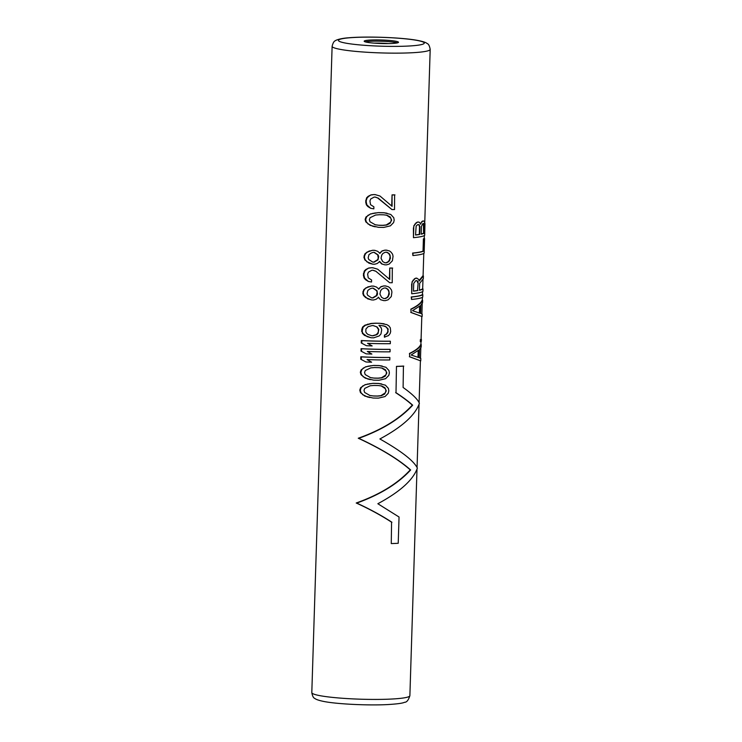 <?xml version="1.0" encoding="UTF-8"?>
<svg xmlns="http://www.w3.org/2000/svg" width="742" height="742" viewBox="0 0 742 742"><rect width="100%" height="100%" fill="white"/><g stroke="black" fill="none" stroke-linecap="round" stroke-linejoin="round"><path stroke-width="1.11" d="M379.598 253.31L382.047 250.917L384.922 250.137A49.065 5.064 -178.2 0 0 386.582 250.156L389.624 251.037L391.145 252.252L392.611 254.274L393.047 256.305L392.407 260.776L389.216 264.05L386.508 264.857A49.677 5.129 -178.2 0 1 384.857 264.838L382.037 263.994L379.756 261.518L377.261 263.493L374.71 264.235A49.677 5.129 -178.2 0 1 372.753 264.171L367.299 261.907L365.166 259.774L364.47 257.697L363.932 257.604L365.166 259.774M359.768 390.116L360.612 387.714L365.083 384.671L373.059 383.326A49.065 5.064 -178.2 0 0 378.457 383.438L385.413 385.172L388.4 388.409L388.827 390.849L388.242 393.288L385.052 396.553L378.401 398.139A49.677 5.129 -178.2 0 1 373.031 398.027L364.73 396.052L360.454 392.592L359.768 390.116L360.306 390.209L360.983 392.685L360.454 392.592M360.334 372.234L361.168 369.831L365.648 366.789L373.625 365.435A49.065 5.064 -178.2 0 0 379.023 365.546L385.97 367.29L388.956 370.527L389.383 372.957L388.808 375.406L385.617 378.67L378.967 380.256A49.677 5.129 -178.2 0 1 373.597 380.145L365.287 378.17L361.02 374.71L360.334 372.234L360.872 372.326L361.549 374.803L361.02 374.71M365.806 361.911L360.742 359.221L365.806 361.911M360.816 356.781L361.354 356.883A49.677 5.129 -178.2 0 0 389.875 357.514L389.494 357.449A49.065 5.064 -178.2 0 1 360.816 356.781L360.742 359.221M366.056 353.786L360.992 351.096L366.056 353.786M361.066 348.657L361.614 348.749A49.677 5.129 -178.2 0 0 390.125 349.389L389.754 349.324A49.065 5.064 -178.2 0 1 361.066 348.657L360.992 351.096M366.316 345.651L361.252 342.962L366.316 345.651M361.326 340.522L361.864 340.624A49.677 5.129 -178.2 0 0 390.385 341.255L390.014 341.19A49.065 5.064 -178.2 0 1 361.326 340.522L361.252 342.962M383.104 325.747L386.322 326.981L387.825 329.42L387.751 331.86L386.1 334.299L384.458 335.106L384.393 337.137L388.53 335.579L390.125 333.538L390.691 331.498L390.301 327.843L388.836 325.821L386.786 324.606L380.173 323.336A49.677 5.129 -178.2 0 1 375.999 323.252L371.547 323.531L365.314 325.321L363.042 327.25L362.161 331.275L361.623 331.173L362.847 333.343L362.161 331.275M384.736 326.165L380.108 325.367A49.677 5.129 -178.2 0 1 378.939 325.348L381.184 327.825L381.685 329.865L380.989 333.919L379.199 335.931L373.671 337.842A49.677 5.129 -178.2 0 1 371.102 337.758L364.489 335.393L362.319 333.251M384.115 323.79L379.765 323.271A49.065 5.064 -178.2 0 1 375.573 323.178L371.093 323.456L364.804 325.237L362.513 327.157L361.623 331.173M378.476 289.083L380.915 286.69L383.8 285.911A49.065 5.064 -178.2 0 0 385.46 285.92L388.502 286.811L390.023 288.026L391.488 290.048L391.924 292.07L391.284 296.55L388.094 299.814L385.386 300.621A49.677 5.129 -178.2 0 1 383.735 300.612L380.507 299.694L378.216 297.208M378.791 298.034L378.633 297.282L376.138 299.258L373.588 300A49.677 5.129 -178.2 0 1 371.631 299.935L365.676 297.598L363.506 295.446L362.81 293.378L363.348 293.47L364.034 295.539L363.506 295.446M379.097 288.276L378.893 289.157L376.519 287.061L373.578 286.106A49.065 5.064 -178.2 0 1 371.612 286.041L365.982 287.84L363.682 289.76L362.81 293.378M389.411 279.159L389.754 268.048A49.065 5.064 -178.2 0 0 392.305 268.029L392.221 282.721A49.677 5.129 -178.2 0 1 389.671 282.739L375.767 271.182L373.226 270.292A49.677 5.129 -178.2 0 1 371.9 270.246L368.412 272.138L367.633 274.141L368.227 277.833L371.594 279.994L371.529 282.025L368.329 281.431L365.5 279.669L364.053 277.972L363.385 275.087L363.923 275.18L364.591 278.065L364.053 277.972M389.754 268.048L389.773 279.493L377.697 269.198L372.846 267.769A49.065 5.064 -178.2 0 1 371.519 267.723L368.755 268.02L365.825 269.513L364.276 271.062L363.385 275.087M375.331 271.108L372.772 270.209M365.129 219.4L365.973 216.998L370.453 213.956L378.429 212.611A49.065 5.064 -178.2 0 0 383.827 212.713L390.774 214.457L393.761 217.694L394.188 220.133L393.612 222.572L390.413 225.837L383.762 227.423A49.677 5.129 -178.2 0 1 378.392 227.312L370.091 225.336L365.815 221.877L365.129 219.4L365.667 219.493L366.353 221.969L365.815 221.877M372.753 264.171L368.904 263.141L364.628 259.681M380.219 252.512L380.015 253.384L377.641 251.297L374.701 250.332A49.065 5.064 -178.2 0 1 372.734 250.267L367.105 252.067L364.814 253.987L363.932 257.604M384.857 264.838L381.629 263.92L379.347 261.444M391.702 205.988L392.054 194.877A49.065 5.064 -178.2 0 0 394.605 194.858L394.521 209.559A49.677 5.129 -178.2 0 1 391.971 209.578L377.632 197.938L375.072 197.047M377.632 197.938L375.526 197.122A49.677 5.129 -178.2 0 1 374.2 197.075L370.712 198.977L369.933 200.971L370.527 204.662L373.894 206.833L373.829 208.864L370.629 208.27L367.8 206.508L366.353 204.811L365.685 201.917L366.223 202.019L366.882 204.903L366.353 204.811M392.054 194.877L392.073 206.322L379.997 196.027L375.146 194.608A49.065 5.064 -178.2 0 1 373.81 194.562L371.056 194.858L368.125 196.342L366.576 197.901L365.685 201.917M409.834 353.517C416.206 350.391 420.018 347.432 421.243 344.64L420.705 344.548C419.601 347.339 415.854 350.307 409.463 353.452L409.732 356.772L409.463 353.452M421.243 344.64L421.168 347.08L419.453 349.519L419.193 357.644L420.807 358.46L420.733 360.9L409.361 356.707M421.41 339.354L420.872 339.261A49.065 5.064 -178.2 0 1 420.362 339.632L420.297 341.663L420.797 341.756A49.677 5.129 -178.2 0 0 421.345 341.385L421.41 339.354A49.677 5.129 -178.2 0 1 420.862 339.715L420.797 341.756M411.226 309.21C417.598 306.084 421.41 303.126 422.634 300.334L422.096 300.241C420.992 303.033 417.245 306.001 410.855 309.145L411.124 312.465L410.855 309.145M422.634 300.334L422.56 302.773L420.844 305.212L420.593 313.347L422.207 314.154L422.124 316.593L410.753 312.401M422.819 294.639L422.281 294.546A49.065 5.064 -178.2 0 1 411.235 296.948L411.532 299.453A49.677 5.129 -178.2 0 0 422.736 297.078L422.819 294.639A49.677 5.129 -178.2 0 1 411.606 297.013L411.532 299.453M418.822 280.94L422.866 275.848L423.404 275.95L423.311 278.788L419.647 283.351L419.425 290.261A49.677 5.129 -178.2 0 0 422.996 288.953L422.458 288.861A49.065 5.064 -178.2 0 1 419.434 290.094M423.404 275.95L419.239 281.014L418.785 279.484L416.54 278.102A49.065 5.064 -178.2 0 1 415.362 278.269L412.051 281.877L411.708 293.767A49.677 5.129 -178.2 0 0 422.921 291.393L422.996 288.953M424.582 238.553L424.044 238.46A49.065 5.064 -178.2 0 1 423.404 238.896L423.023 251.093A49.065 5.064 -178.2 0 1 412.617 253.05L412.914 255.554A49.677 5.129 -178.2 0 0 424.118 253.18L424.582 238.553A49.677 5.129 -178.2 0 1 423.895 238.98L423.506 251.176A49.677 5.129 -178.2 0 1 412.988 253.115L412.914 255.554M420.64 223.221L420.779 224.158L419.527 222.359L418.303 222.016A49.065 5.064 -178.2 0 1 417.125 222.173L413.813 225.791L413.47 237.672A49.677 5.129 -178.2 0 0 424.684 235.297L424.962 223.583L424.155 221.227L423.209 220.93A49.065 5.064 -178.2 0 1 422.263 221.227L420.362 224.084M358.256 438.234C381.128 448.836 398.463 459.391 410.252 469.89C397.703 483.599 379.691 494.636 356.216 503.002C369.21 508.91 380.998 515.31 391.572 522.183L391.266 543.58A49.677 5.129 -178.2 0 0 398.222 543.283L399.048 517.007L377.845 503.735C400.059 491.779 413.229 479.898 417.366 468.1C413.832 460.828 401.339 451.117 379.885 438.967C402.099 427.002 415.27 415.13 419.397 403.333C417.811 399.382 412.385 394.095 403.11 387.472L403.425 366.066A49.065 5.064 -178.2 0 1 396.469 366.372L396.005 392.703C402.925 397.202 408.48 401.366 412.682 405.188L412.292 405.123C399.734 418.831 381.722 429.868 358.256 438.234L358.794 438.327C382.158 429.878 400.123 418.831 412.682 405.188M412.292 405.123C408.128 401.301 402.572 397.146 395.644 392.639M395.254 41.144A17.168 1.772 1.8 0 0 376.083 39.901A17.168 1.772 1.8 0 0 364.183 41.218A17.168 1.772 1.8 0 0 367.438 42.359A17.168 1.772 1.8 0 0 386.61 43.602A17.168 1.772 1.8 0 0 398.51 42.294A17.168 1.772 1.8 0 0 395.254 41.144M367.457 396.979L363.126 394.827L360.983 392.685M369.878 397.536L367.911 397.063M364.73 396.052L365.212 396.145M362.625 394.744L363.126 394.827M360.612 387.714L361.141 387.806L360.306 390.209M362.903 385.794L361.141 387.806M365.083 384.671L363.404 385.886M367.865 383.976L365.574 384.764M369.859 383.633L368.32 384.05M373.059 383.326L370.314 383.716M378.457 383.438L378.856 383.503A49.677 5.129 -178.2 0 1 373.495 383.401M381.666 383.939L378.856 383.503M369.943 395.505L364.628 392.453L363.988 390.385L364.758 388.391L370.249 385.747L374.042 385.45A49.677 5.129 -178.2 0 0 378.216 385.525L381.601 385.97L384.801 387.612L386.276 390.867L384.597 394.113L381.295 395.727L377.891 396.098A49.677 5.129 -178.2 0 1 373.708 396.015L369.943 395.505M381.212 385.905L385.441 388.762L385.896 390.793L385.311 392.833L380.906 395.662L377.483 396.024A49.065 5.064 -178.2 0 1 373.282 395.94L369.488 395.421M368.013 379.097L363.691 376.945L361.549 374.803M370.434 379.654L368.477 379.171M365.287 378.17L365.778 378.253M363.181 376.853L363.691 376.945M361.168 369.831L361.697 369.924L360.872 372.326M363.459 367.911L361.697 369.924M365.648 366.789L363.97 368.004M368.422 366.084L366.131 366.873M370.425 365.75L368.885 366.168M373.625 365.435L370.87 365.825M379.023 365.546L379.422 365.62A49.677 5.129 -178.2 0 1 374.051 365.509M382.232 366.056L379.422 365.62M370.499 377.613L365.194 374.571L364.545 372.503L365.314 370.499L370.805 367.865L374.608 367.559A49.677 5.129 -178.2 0 0 378.782 367.642L382.167 368.088L385.367 369.729L386.832 372.976L385.163 376.231L381.861 377.845L378.448 378.216A49.677 5.129 -178.2 0 1 374.274 378.132L370.499 377.613M381.778 368.023L385.998 370.879L386.461 372.911L385.877 374.942L381.471 377.78L378.04 378.142A49.065 5.064 -178.2 0 1 373.847 378.058L370.054 377.539M389.875 357.514L389.791 359.953A49.677 5.129 -178.2 0 1 367.058 359.582L371.631 362.189A49.677 5.129 -178.2 0 1 366.288 361.994M361.354 356.883L361.28 359.313M390.125 349.389L390.051 351.829A49.677 5.129 -178.2 0 1 367.309 351.458L371.89 354.064A49.677 5.129 -178.2 0 1 366.539 353.869M361.614 348.749L361.53 351.189M390.385 341.255L390.301 343.694A49.677 5.129 -178.2 0 1 367.568 343.333L372.141 345.93A49.677 5.129 -178.2 0 1 366.798 345.735M361.864 340.624L361.79 343.054M384.458 335.106L384.783 337.211M386.1 334.299L384.848 335.171M387.194 333.084L386.48 334.364M387.751 331.86L387.565 333.149M387.825 329.42L388.131 331.924M387.343 328.205L385.126 326.23M388.205 329.485L387.723 328.27M367.29 336.738L362.847 333.343M371.102 337.758L367.772 336.822M364.489 335.393L364.99 335.486M361.688 329.142L362.226 329.235M362.513 327.157L363.042 327.25M364.804 325.237L365.314 325.321M367.689 324.143L368.171 324.226M377.103 326.944L373.421 325.627A49.677 5.129 -178.2 0 1 372.141 325.59L368.088 326.666L365.908 329.012L365.825 331.86L366.492 333.112L367.846 334.382L371.816 335.755A49.677 5.129 -178.2 0 0 373.105 335.792L376.862 334.661L378.095 333.473L378.81 329.42L377.103 326.944L372.985 325.553M376.686 326.87L378.401 329.346L378.318 332.193L376.435 334.596L372.66 335.718A49.065 5.064 -178.2 0 1 371.519 335.681M380.507 299.694L379.208 298.108M383.735 300.612L380.915 299.759M367.782 298.915L364.034 295.539M371.631 299.935L368.264 298.998M365.676 297.598L366.177 297.681M362.857 291.754L363.394 291.847L363.348 293.47M363.682 289.76L364.22 289.853L363.394 291.847M365.982 287.84L364.22 289.853M368.162 286.718L366.483 287.924M371.612 286.041L368.653 286.802M374.024 286.18A49.677 5.129 -178.2 0 1 372.067 286.115M380.915 286.69L379.514 288.35M383.8 285.911L381.323 286.755M385.849 285.985A49.677 5.129 -178.2 0 1 384.189 285.976M369.961 288.888L367.837 290.428L367.021 293.647L367.68 295.307L371.696 297.904A49.677 5.129 -178.2 0 0 373.003 297.95L376.862 295.613L377.53 294.008L377.019 290.734L373.309 288.193A49.677 5.129 -178.2 0 1 372.002 288.146L369.961 288.888M388.743 295.752L387.639 297.375L385.45 298.59A49.677 5.129 -178.2 0 1 383.8 298.581L381.564 297.329L379.923 294.055L380.609 290.808L381.824 289.204L384.124 288.007A49.677 5.129 -178.2 0 0 385.784 288.026L387.899 289.25L388.901 290.873L389.318 294.12L387.259 297.31L385.061 298.525A49.065 5.064 -178.2 0 1 383.679 298.516M372.864 288.119L376.593 290.669L377.159 292.302L376.444 295.539L372.558 297.867A49.065 5.064 -178.2 0 1 371.547 297.839M385.395 287.952L387.519 289.185L388.52 290.808L388.993 292.431L388.363 295.687M368.329 281.431L364.591 278.065M371.529 282.025L368.82 281.515M365.5 279.669L366.019 279.762M363.432 273.455L363.97 273.557L363.923 275.18M364.276 271.062L364.804 271.155L363.97 273.557M365.825 269.513L366.335 269.596L364.804 271.155M368.755 268.02L366.335 269.596M371.519 267.723L369.238 268.103M373.3 267.853A49.677 5.129 -178.2 0 1 371.974 267.806M392.676 268.094A49.677 5.129 -178.2 0 1 390.134 268.112M389.671 282.739L375.767 271.182M372.818 226.264L368.486 224.112L366.353 221.969M375.239 226.82L373.282 226.347M370.091 225.336L370.583 225.42M367.986 224.019L368.486 224.112M365.973 216.998L366.502 217.091L365.667 219.493M368.264 215.078L366.502 217.091M370.453 213.956L368.774 215.171M373.226 213.26L370.935 214.039M375.229 212.917L373.69 213.334M378.429 212.611L375.675 213M383.827 212.713L384.226 212.787A49.677 5.129 -178.2 0 1 378.856 212.685M387.036 213.223L384.226 212.787M375.304 224.789L369.989 221.737L369.349 219.669L370.119 217.675L375.61 215.032L379.412 214.726A49.677 5.129 -178.2 0 0 383.586 214.809L386.972 215.254L390.171 216.896L391.637 220.142L389.967 223.398L386.665 225.011L383.252 225.382A49.677 5.129 -178.2 0 1 379.079 225.299L375.304 224.789M386.582 215.189L390.802 218.046L391.266 220.077L390.682 222.118L386.276 224.947L382.844 225.308A49.065 5.064 -178.2 0 1 378.652 225.225L374.858 224.705M368.904 263.141L369.395 263.225M366.798 261.824L367.299 261.907M363.979 255.981L364.526 256.073L364.47 257.697M364.814 253.987L365.342 254.079L364.526 256.073M367.105 252.067L365.342 254.079M369.293 250.944L367.605 252.159M372.734 250.267L369.776 251.028M375.146 250.416A49.677 5.129 -178.2 0 1 373.189 250.351M382.047 250.917L380.637 252.586M384.922 250.137L382.445 250.991M386.972 250.221A49.677 5.129 -178.2 0 1 385.321 250.212M371.093 253.115L368.959 254.664L368.143 257.882L368.802 259.533L372.818 262.139A49.677 5.129 -178.2 0 0 374.126 262.176L377.993 259.848L378.708 256.611L378.142 254.97L374.432 252.428A49.677 5.129 -178.2 0 1 373.124 252.382L371.093 253.115M389.865 259.978L388.762 261.611L386.573 262.826A49.677 5.129 -178.2 0 1 384.922 262.807L382.696 261.564L381.045 258.281L381.74 255.044L382.946 253.43L385.256 252.243A49.677 5.129 -178.2 0 0 386.907 252.252L389.021 253.476L390.023 255.1L390.44 258.355L388.381 261.546L386.183 262.751A49.065 5.064 -178.2 0 1 384.801 262.742M373.987 252.345L377.715 254.896L378.235 258.16L377.567 259.774L373.68 262.102A49.065 5.064 -178.2 0 1 372.67 262.065M386.517 252.187L388.641 253.412L389.643 255.035L390.116 256.658L389.485 259.913M391.971 209.578L378.068 198.012M370.629 208.27L366.882 204.903M373.829 208.864L371.111 208.354M367.8 206.508L368.31 206.601M365.732 200.294L366.27 200.386L366.223 202.019M366.576 197.901L367.105 197.984L366.27 200.386M368.125 196.342L368.635 196.435L367.105 197.984M371.056 194.858L368.635 196.435M373.81 194.562L371.538 194.942M375.6 194.682A49.677 5.129 -178.2 0 1 374.274 194.636M394.976 194.923A49.677 5.129 -178.2 0 1 392.435 194.942M420.733 360.9L409.732 356.772M418.655 350.159L418.423 357.468L411.133 355.01L418.655 350.159M418.2 350.549L417.987 357.301M420.362 339.632L420.862 339.715M422.124 316.593L411.124 312.465M420.046 305.852L419.814 313.17L412.524 310.703L420.046 305.852M419.592 306.242L419.378 313.003M411.643 283.945L411.708 293.767M412.051 281.877L412.014 284.01M413.108 280.151L412.422 281.941M414.426 278.788L413.48 280.216M415.362 278.269L414.806 278.853M416.93 278.176A49.677 5.129 -178.2 0 1 415.752 278.333M417.922 290.558A49.677 5.129 -178.2 0 1 413.461 291.161L413.711 283.435L415.678 280.773A49.677 5.129 -178.2 0 0 416.568 280.652L417.412 280.93L418.163 282.832L417.514 290.484A49.065 5.064 -178.2 0 1 413.47 291.05M418.163 282.832L417.514 290.484M417.755 282.758L417.013 280.866L416.179 280.587M423.023 251.093L423.506 251.176M423.404 238.896L423.895 238.98M421.604 221.802L421.057 223.296M422.263 221.227L422.04 221.877M423.673 221.014A49.677 5.129 -178.2 0 1 422.699 221.302M413.405 227.85L413.47 237.672M413.813 225.791L413.776 227.915M414.871 224.065L414.184 225.856M416.188 222.693L415.242 224.13M417.125 222.173L416.577 222.767M418.701 222.081A49.677 5.129 -178.2 0 1 417.514 222.238M416.151 226.05L415.548 235.029A49.677 5.129 -178.2 0 0 419.684 234.463L419.926 226.737L419.174 224.845L418.33 224.557A49.677 5.129 -178.2 0 1 417.737 224.64L416.151 226.05M423.923 223.732L423.413 223.509A49.677 5.129 -178.2 0 1 422.829 223.685L421.437 226.449L421.187 234.175A49.677 5.129 -178.2 0 0 424.072 233.294L424.211 224.418L422.959 223.435M417.941 224.492L418.776 224.77L419.518 226.672L419.276 234.389A49.065 5.064 -178.2 0 1 415.557 234.917M423.45 223.648L423.58 233.211A49.065 5.064 -178.2 0 1 421.196 233.999M423.719 224.334L424.211 224.418M423.821 225.485L424.313 225.568M423.58 233.211L424.072 233.294M391.572 522.183L391.266 543.58M356.216 503.002L356.763 503.095C380.127 494.645 398.092 483.599 410.651 469.964C398.844 459.493 381.564 448.947 358.794 438.327M391.934 522.247C381.425 515.402 369.692 509.021 356.763 503.095M396.469 366.372L396.005 392.703M396.831 366.437A49.677 5.129 1.8 0 0 403.787 366.131M430.193 49.389C429.562 45.921 428.561 43.982 427.207 43.555C426.548 43.036 424.906 41.747 416.967 40.291C401.589 37.48 366.789 36.2 349.065 37.749C339.372 38.352 335.115 40.587 335.43 40.699C334.058 41.042 332.954 42.915 332.119 46.31A49.065 5.064 1.8 0 0 341.431 49.584A49.065 5.064 1.8 0 0 396.191 53.146A49.065 5.064 1.8 0 0 430.193 49.389L424.758 222.507M416.995 469.343L409.881 695.681A49.065 5.064 -178.2 0 1 375.879 699.428A49.065 5.064 -178.2 0 1 321.119 695.875A49.065 5.064 -178.2 0 1 311.807 692.592L332.119 46.31M374.098 43.138A15.693 1.623 -178.2 0 1 388.493 43.593M397.378 42.888A17.168 1.772 1.8 0 0 395.208 42.396A17.168 1.772 -178.2 0 0 379.069 41.181A17.168 1.772 -178.2 0 0 365.277 41.877M416.104 40.235A42.934 4.433 1.8 0 0 356.188 37.378A42.934 4.433 1.8 0 0 346.588 43.277A42.934 4.433 1.8 0 0 406.505 46.134A42.934 4.433 1.8 0 0 416.104 40.235M424.341 235.548L424.248 238.497M423.784 253.43L423.079 275.885M422.959 279.548L422.671 288.898M422.578 291.634L422.486 294.583M422.402 297.329L422.309 300.278M422.207 303.469L421.883 313.949M421.799 316.537L421.085 339.298M421.011 341.635L420.918 344.585M420.816 347.775L420.491 358.256M420.408 360.844L419.091 402.591M419.035 404.575L417.06 467.358M409.881 695.681C408.462 700.16 406.69 702.359 404.557 702.275C402.804 703.24 397.044 704.01 387.278 704.594C368.607 705.559 338.909 704.214 325.033 701.7C315.971 700.031 314.71 698.352 314.756 698.398C313.412 697.972 312.428 696.033 311.807 692.592"/></g></svg>
